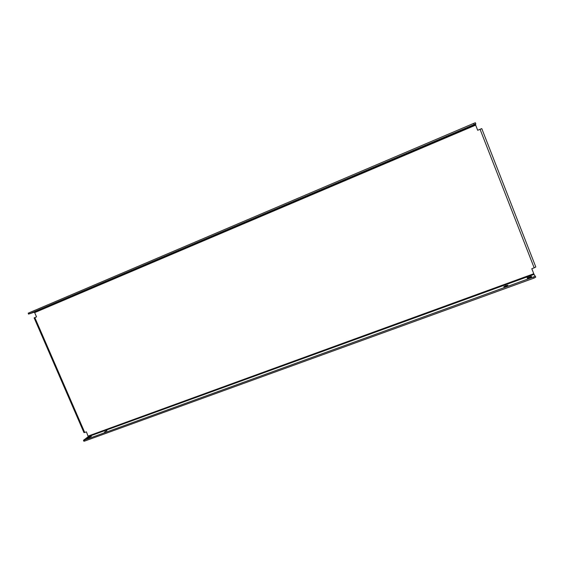<?xml version="1.0" encoding="UTF-8"?>
<svg xmlns="http://www.w3.org/2000/svg" width="564" height="564" viewBox="0 0 564 564"><rect width="100%" height="100%" fill="white"/><g stroke="black" fill="none" stroke-linecap="round" stroke-linejoin="round"><path stroke-width="0.85" d="M470.228 126.618L472.47 125.412L468.282 127.196L470.228 126.618M528.235 278.475L531.034 277.495M531.309 276.367L527.107 277.883L527.509 278.482L531.739 276.959L531.309 276.367L531.619 277.143M446.949 136.276L444.904 137.228L446.949 136.276M505.711 285.68L503.779 286.738L505.986 286.3L507.924 285.236L505.711 285.68M50.534 304.948L53.192 303.925L50.534 304.948M106.963 430.677L104.495 432.045L106.963 430.677M36.406 311.166L31.859 312.858L36.406 311.166M91.403 436.332L88.407 437.424L86.602 438.862L91.403 436.332M34.834 317.588L84.727 432.468L83.973 432.63L34.136 317.906L36.512 316.876L34.658 312.611L475.671 125.13L475.466 124.524L34.192 312.23L34.658 312.611M84.727 432.468L86.426 431.848L88.217 436.663L534.038 274.393L531.796 268.725L534.186 267.851L480.056 129.276L477.687 130.277L475.671 125.13M34.192 312.23L29.321 313.845L474.077 124.573L473.626 123.41L475.381 122.733L475.833 123.897L475.466 124.524M28.616 314.169L28.2 313.21L28.898 312.879L473.626 123.41M475.381 122.733L475.833 123.897L474.077 124.573M534.038 274.393L535.729 277.171L534.087 278.073L84.628 441.09L83.86 441.238L83.451 440.301L84.219 440.146L84.628 441.09M83.451 440.301L88.217 436.663M534.087 278.073L533.643 276.938L84.219 440.146M533.643 276.938L535.285 276.043L535.729 277.171M480.056 129.276L481.776 128.599L535.8 266.983L534.186 267.851M533.755 273.751L88.245 436.028M28.898 312.879L29.321 313.845M88.407 437.424L88.724 438.157M481.776 128.599L535.8 266.983"/></g></svg>

